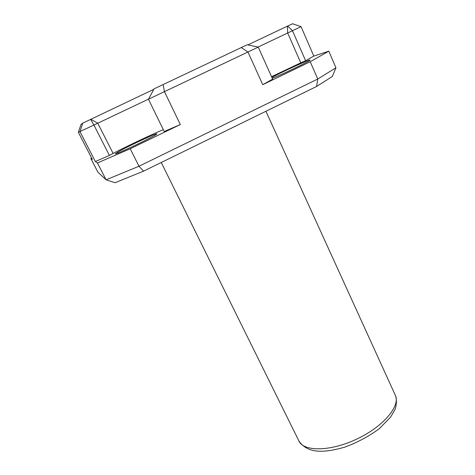 <?xml version="1.0" encoding="UTF-8"?>
<svg xmlns="http://www.w3.org/2000/svg" width="475" height="475" viewBox="0 0 475 475"><rect width="100%" height="100%" fill="white"/><g stroke="black" fill="none" stroke-linecap="round" stroke-linejoin="round"><path stroke-width="0.71" d="M143.515 171.172L138.973 166.244L317.751 79.016L335.938 67.777L332.328 76.493L316.564 86.486L143.515 171.172L115.033 182.732L106.097 179.805L138.973 166.244L130.203 148.764L97.44 162.955L106.097 179.805L97.886 172.152L90.814 158.424L91.598 158.003M316.564 86.486L317.751 79.016L310.217 61.732L328.813 51.169L335.938 67.777M163.323 129.645C151.074 134.746 127.674 145.831 113.103 153.431L97.773 123.227L78.363 132.299L80.964 124.492L82.739 123.15L153.793 89.318M241.193 47.53L247.95 52.001L148.461 99.245L154.037 88.867L247.148 44.775L258.24 47.084L247.95 52.001L262.752 84.681L310.217 61.732M328.813 51.169L313.827 56.092L301.037 26.63L287.672 33.001L287.423 26.143L247.849 44.917M287.423 26.143L292.588 23.75L301.037 26.63M130.203 148.764L180.328 124.527L164.457 91.669L163.133 84.497M82.739 123.15L79.996 131.652L95.362 161.536L97.44 162.955M90.814 158.424L92.352 159.475L78.363 132.299M180.328 124.527L164.243 131.533L148.461 99.245M148.521 99.127L97.773 123.227L90.826 119.261M113.103 153.431L109.393 155.426L93.931 125.056L90.63 119.356M109.393 155.426L95.362 161.536M120.341 150.658L115.294 153.793C114.653 155.473 158.644 134.383 156.803 133.897C157.088 132.804 131.628 144.525 120.341 150.658M313.827 56.092L305.591 60.699L292.487 30.721L287.666 26.024M305.591 60.699L300.77 62.837L287.672 33.001L258.079 47.049M300.77 62.837L271.546 76.695M262.752 84.681L272.644 79.141L258.24 47.084M272.258 78.286C281.384 74.902 311.541 60.355 310.015 60.087C310.377 58.93 281.028 72.325 272.163 77.342L271.902 77.49M161.239 162.503L298.929 441.032C303.768 451.862 330.6 451.588 357.01 438.965C383.479 426.479 400.651 405.858 395.313 395.259L265.923 111.269M298.929 441.032C308.174 454.302 324.805 452.669 344.482 447.248C357.111 442.629 368.677 436.483 379.169 428.806L390.533 417.204L394.778 409.925C395.479 408.898 397.646 401.529 395.313 395.259M334.893 70.3L335.766 67.895"/></g></svg>
